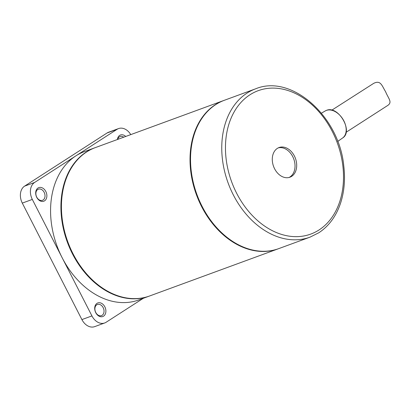 <?xml version="1.0" encoding="UTF-8"?>
<svg xmlns="http://www.w3.org/2000/svg" width="410" height="410" viewBox="0 0 410 410"><rect width="100%" height="100%" fill="white"/><g stroke="black" fill="none" stroke-linecap="round" stroke-linejoin="round"><path stroke-width="0.61" d="M95.033 147.718A78.997 58.24 69.9 0 0 94.782 147.805A78.997 58.24 69.9 0 0 67.301 242.028A78.997 58.24 69.9 0 0 149.184 296.138A78.997 58.24 69.9 0 0 149.435 296.046M149.184 296.138L138.831 299.935A78.997 58.24 -110.1 0 1 62.125 257.67A78.997 58.24 -110.1 0 1 75.86 155.877A78.997 58.24 -110.1 0 1 84.429 151.608L94.782 147.805M130.764 134.613A13.166 9.707 69.9 0 0 118.541 128.581A13.166 9.707 69.9 0 0 117.117 129.293L34.609 182.46A13.166 9.707 69.9 0 0 32.318 199.424L91.932 315.915A13.166 9.707 69.9 0 0 104.714 322.957A13.166 9.707 69.9 0 0 106.144 322.245L143.326 298.285M45.823 191.501A7.242 5.34 69.9 0 0 36.177 190.337A7.242 5.34 69.9 0 0 41.856 201.438A7.242 5.34 69.9 0 0 45.823 191.501M44.162 192.341A5.925 4.366 -110.1 0 1 42.491 200.295A5.925 4.366 -110.1 0 1 36.346 196.236A5.925 4.366 -110.1 0 1 38.407 189.169A5.925 4.366 -110.1 0 1 44.162 192.341M125.716 136.463A7.242 5.34 69.9 0 0 117.414 139.508M118.541 128.581L108.522 132.256A13.166 9.707 69.9 0 0 107.092 132.968L24.59 186.135A13.166 9.707 69.9 0 0 22.299 203.099L81.908 319.59A13.166 9.707 69.9 0 0 94.695 326.632L104.714 322.957M103.171 307.659A5.925 4.366 -110.1 0 1 101.501 315.613A5.925 4.366 -110.1 0 1 95.361 311.554A5.925 4.366 -110.1 0 1 97.421 304.486A5.925 4.366 -110.1 0 1 103.171 307.659M104.832 306.818A7.242 5.34 69.9 0 0 95.187 305.66A7.242 5.34 69.9 0 0 100.865 316.756A7.242 5.34 69.9 0 0 104.832 306.818M117.742 139.385A5.925 4.366 -110.1 0 1 120.084 136.54A5.925 4.366 -110.1 0 1 123.717 137.196M346.05 132.317L387.558 105.57C392.775 102.192 388.357 98.615 385.574 91.661C381.961 85.89 380.772 79.755 373.669 83.368L331.787 110.182M255.62 88.816L224.388 100.271A78.997 58.24 69.9 0 0 196.908 194.494A78.997 58.24 69.9 0 0 278.79 248.603L310.021 237.149L318.821 232.762C329.117 225.971 336.446 215.85 340.807 202.391C344.349 191.091 345.333 178.898 343.764 165.814C339.111 116.266 291.459 73.826 255.62 88.816A78.997 58.24 69.9 0 0 228.139 183.039A78.997 58.24 69.9 0 0 310.021 237.149M291.643 176.351A15.8 11.649 -110.1 0 1 289.931 177.202A15.8 11.649 -110.1 0 1 273.557 166.383A15.8 11.649 -110.1 0 1 279.051 147.538A15.8 11.649 -110.1 0 1 294.944 157.158A15.8 11.649 -110.1 0 1 291.643 176.351M278.231 147.887A15.8 11.649 -110.1 0 1 293.509 158.327A15.8 11.649 -110.1 0 1 289.972 176.961A15.8 11.649 -110.1 0 1 289.081 177.468M278.539 248.696A78.997 58.24 -110.1 0 1 278.287 248.788A78.997 58.24 -110.1 0 1 196.405 194.678A78.997 58.24 -110.1 0 1 223.886 100.455A78.997 58.24 -110.1 0 1 224.137 100.368M278.287 248.788L149.686 295.953A78.997 58.24 -110.1 0 1 67.804 241.844A78.997 58.24 -110.1 0 1 95.284 147.626L223.886 100.455M32.318 199.424L22.299 203.099M34.609 182.46L24.59 186.135M91.932 315.915L81.908 319.59M117.117 129.293L107.092 132.968M319.067 229.933A76.362 56.298 -110.1 0 1 225.761 155.293A76.362 56.298 -110.1 0 1 308.648 101.885A76.362 56.298 -110.1 0 1 319.067 229.933M342.616 137.986C353.692 131.415 338.178 105.021 326.427 110.387L325.202 110.966A16.077 10.716 57.2 0 1 326.38 110.413A16.077 10.716 57.2 0 1 343.18 119.658A16.077 10.716 57.2 0 1 342.616 137.986L337.691 141.455M325.202 110.966L321.435 113.18"/></g></svg>
